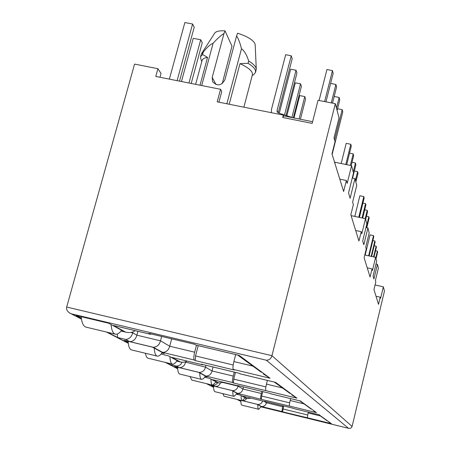 <?xml version="1.0" encoding="UTF-8"?>
<svg xmlns="http://www.w3.org/2000/svg" width="451" height="451" viewBox="0 0 451 451"><rect width="100%" height="100%" fill="white"/><g stroke="black" fill="none" stroke-linecap="round" stroke-linejoin="round"><path stroke-width="0.68" d="M261.016 406.717L261.946 406.949L257.138 404.322L242.379 400.708M244.944 397.991L246.043 398.261L240.332 395.138L236.527 394.213M236.882 393.616L238.072 393.903L231.87 390.521L211.034 385.442L213.594 386.766M205.233 376.45L206.823 376.839L205.56 376.145M205.543 376.14L199.849 373.033M199.866 373.033L198.525 372.3L174.492 366.483L177.666 368.129M215.939 382.256L217.388 382.606L209.833 378.479L204.703 377.233M161.926 352.992L164.164 353.533L154.36 348.183M154.383 348.189L152.477 347.152L124.093 340.336L128.202 342.467M176.815 361.054L178.816 361.539L168.358 355.828L161.063 354.069M367.238 267.843L372.024 268.897L370.068 277.01L364.115 257.752L366.246 248.98L365.716 247.165L369.189 232.857L367.909 227.964L363.822 244.763L362.7 240.958L366.843 223.916L365.473 218.69L361.809 233.719L361.217 231.679L358.94 241.026L350.844 214.845L353.358 204.607L352.631 202.11L356.741 185.395L354.965 178.619L350.117 198.299L348.55 192.994L353.488 172.981L351.566 165.664L347.191 183.365L346.357 180.496L343.628 191.523L331.981 153.876L335.059 141.586L333.994 137.916L339.022 117.835L335.313 103.691L271.953 355.698C271.158 358.596 269.298 360.107 266.361 360.225L71.619 313.89L81.456 318.97M364.786 254.99L375.615 257.363L372.47 270.42L372.024 268.897M365.964 227.546L367.909 227.964M375.615 257.363L376.647 261.281L373.073 276.119L373.918 278.983L377.442 264.325L378.417 268.029L375.407 280.539L375.807 281.914L373.964 289.587L378.524 304.34L380.238 297.181L380.582 298.359L383.344 286.813L384.455 291.053L352.096 426.454L351.385 427.695L350.162 428.36L348.555 428.326L266.361 360.225M311.122 409.012L301.437 402.027M238.145 385.876L238.072 386.174L223.307 382.589M383.344 286.813L375.069 284.97M376.016 296.234L380.238 297.181M375.987 264.004L377.442 264.325M351.363 216.536L351.566 215.719L365.473 218.69M355.681 230.489L361.217 231.679M352.237 178.049L354.965 178.619M334.879 163.234L335.116 162.275L351.566 165.664M339.795 179.126L346.357 180.496M312.605 121.708L283.656 115.901L283.329 115.095L282.715 117.48L312.177 123.399L318.04 100.285L335.313 103.691M319.618 415.416L326.936 420.682M242.52 400.708L257.73 404.44L261.586 406.554C264.196 406.543 265.819 405.286 266.462 402.766L266.704 401.79M261.586 406.554L282.191 411.6C281.898 411.115 282.067 409.491 282.709 406.74L282.952 405.759M308.371 412.146L308.174 412.958L320.266 415.912M282.715 117.48L283.656 115.901M218.91 102.18L221.745 91.553L220.545 89.287L217.196 101.836L283.329 115.095M132.96 331.863L132.695 332.855C131.585 336.914 129.228 339.107 125.62 339.428L129.871 341.661L153.312 347.287L162.721 352.434L194.291 360.028C193.524 359.092 193.648 356.476 194.663 352.192L169.717 346.221C168.651 350.106 166.318 352.175 162.721 352.434M130.931 332.438L132.695 332.855L136.873 335.189L137.921 331.293M161.655 336.44L160.488 340.826C159.406 344.846 157.01 346.999 153.312 347.287M171.673 338.825L169.717 346.221L160.488 340.826L136.873 335.189C135.762 339.186 133.428 341.339 129.871 341.661M196.478 345.24L194.663 352.192M194.291 360.028L195.3 360.62L234.187 369.978L233.33 369.42C232.688 368.523 232.879 365.913 233.9 361.578L235.693 354.582M241.995 358.218L261.36 372.284M195.3 360.62L195.525 355.946L198.215 345.652M201.704 85.549L213.097 43.296C217.196 38.718 220.832 35.454 223.995 33.504L212.207 77.397L212.59 81.631C217.173 86.451 221.261 85.87 224.857 79.889L236.6 35.894C238.472 38.809 240.101 43.087 241.488 48.736C244.352 50.811 246.753 54.898 248.687 61.009L248.078 63.32L239.971 63.67C246.725 66.765 250.801 69.753 252.199 72.639L252.436 74.691L243.878 107.186M239.971 63.67L229.204 104.243M241.488 48.736L226.864 103.775M236.6 35.894L237.592 33.222C247.137 36.322 252.915 39.795 254.928 43.64L255.187 45.021M255.599 72.284L256.275 69.076L255.948 67.763C255.018 65.66 252.599 63.405 248.687 61.009M222.219 83.655L231.966 46.143L225.004 30.837L223.995 33.504M214.467 33.498L214.665 33.154C216.046 31.316 219.496 30.544 225.004 30.837M213.097 43.296C210.459 44.243 207.156 47.22 203.192 52.209L201.169 54.47M248.078 63.32C251.991 65.711 254.415 67.954 255.345 70.052L255.587 72.284L254.11 74.212L252.194 75.621M195.627 84.343L202.076 60.49C202.533 58.934 204.354 57.897 207.539 57.378L202.572 54.503L200.548 56.747L200.87 59.194L201.828 61.415M202.572 54.503L203.192 52.209M182.046 362.238C180.93 364.763 179.053 366.037 176.42 366.06L179.413 367.627C182.61 367.469 184.656 365.705 185.553 362.333L185.727 361.674M206 365.287L205.521 367.148L212.049 370.964L233.223 376.078L234.244 372.092M213.075 366.996L212.049 370.964C211.186 374.257 209.146 375.965 205.932 376.089L232.744 382.589C232.214 381.867 232.372 379.697 233.223 376.078M290.258 393.61L276.925 383.964M267.392 380.413L266.468 384.105L282.687 388.023M232.744 382.589L233.466 383.012L233.753 379.128L235.473 372.391M243.467 386.93L242.937 389.016L261.321 393.486L261.851 391.389M290.624 398.616L290.162 400.499L304.216 403.916M217.748 382.741L215.567 384.844L213.103 385.289L215.33 386.456L232.53 390.645L237.502 393.368L261.349 399.372L261.653 396.046L262.77 391.615M282.191 411.6L282.608 411.848L283.668 405.934M159.992 77.273L161.035 73.502L157.923 68.704L134.567 64.098L66.686 307.041C66.184 309.392 67.238 311.415 69.854 313.118L71.619 313.89M282.608 411.848L307.571 417.823C307.328 417.361 307.526 415.737 308.174 412.958M307.571 417.823L331.344 423.647L329.168 422.446M331.344 423.647L319.043 414.745M319.46 414.847L293.156 408.426L319.19 414.79M293.156 408.426L292.744 408.149M264.607 401.277L292.727 408.149L264.624 401.283M264.579 401.272L265.385 401.469M265.098 401.57L242.875 396.147M242.328 396.012L247.187 398.577L251.173 398.177M242.553 400.725L244.803 400.353L246.765 398.47M257.73 404.44C260.21 404.462 261.828 403.307 262.583 400.962M260.808 399.056C260.419 398.47 260.588 396.615 261.321 393.486M261.349 399.372L289.542 406.069C289.215 405.511 289.424 403.656 290.162 400.499M289.542 406.069L316.478 412.642L313.981 411.256M316.478 412.642L300.36 400.973M300.907 401.108L270.769 393.785M270.673 393.762L270.132 393.402M237.818 385.554L270.104 393.396L237.84 385.554M237.773 385.543L238.867 385.814M238.455 385.943L213.092 379.781M212.353 379.601L218.774 382.989L223.724 382.375M215.33 386.456C217.726 386.484 219.395 385.396 220.342 383.181M232.53 390.645C235.456 390.583 237.299 389.089 238.072 386.174L242.937 389.016C242.198 391.868 240.389 393.317 237.502 393.368M233.466 383.012L265.848 390.622C265.402 389.929 265.611 387.759 266.468 384.105M265.848 390.622L296.927 398.16L291.882 394.986M296.927 398.16L275.634 382.386L274.896 382.211M275.634 382.386L240.242 373.862M240.084 373.823L239.34 373.321M239.278 373.298L201.434 364.177M201.321 364.154L202.392 364.758L202.894 364.543M202.273 364.712L172.744 357.598M171.679 357.339L180.575 362.029C183.495 362.452 185.615 362.119 186.94 361.031M166.126 362.587L169.683 364.431L169.311 363.359M179.413 367.627L199.257 372.436C202.527 372.289 204.613 370.525 205.521 367.148L184.887 361.961M233.33 369.42L270.048 378.248L263.288 373.913M238.128 355.134L196.343 345.178M196.05 345.111L194.849 344.327L149.084 333.43M148.881 333.385L150.51 334.292L151.322 333.982M150.296 334.214L114.999 325.808M135.046 330.606C133.27 332.331 130.412 332.906 126.472 332.319L121.094 331.011M107.53 332.286L117.649 337.517L117.209 334.039M200.024 85.216L207.539 57.378M157.923 68.704L155.792 76.439L220.545 89.287M111.222 324.613L108.702 323.237L76.236 315.508L81.338 318.158M121.144 330.949L124.115 331.654L121.787 330.386M238.771 399.828L240.885 400.922M121.77 330.38L111.2 324.607M375.536 250.739L377.391 251.145L377.628 252.098L376.004 258.84M375.762 257.904L377.391 251.145M368.63 255.83L373.524 235.608L373.794 236.685L369.132 255.942M365.175 255.074L370.079 234.864L373.524 235.608M374.223 245.75L376.151 246.167L376.399 247.159L374.026 257.014M373.558 256.912L376.151 246.167M371.145 256.382L374.866 240.992L375.125 242.029L371.63 256.489M372.859 240.558L374.866 240.992M258.654 409.277L241.95 405.173C241.161 404.987 240.811 403.374 240.896 400.353M261.129 406.503L258.727 409.294C258.017 409.125 257.713 407.597 257.825 404.694M242.238 400.68L224.091 396.232L222.839 393.633M245.085 397.737L242.328 400.702C241.477 400.505 241.082 398.802 241.155 395.589M212.551 385.131L191.827 380.08L190.006 376.574M216.136 381.929L212.692 385.165C211.547 384.912 210.961 382.888 210.938 379.088M172.417 364.109L148.278 358.269C146.896 358.004 145.961 356.346 145.464 353.285M177.113 360.614C175.411 363.145 173.923 364.329 172.654 364.166C171.03 363.827 170.123 361.33 169.926 356.679M181.46 81.53L193.237 38.329L200.706 39.761L188.963 83.018M169.35 79.128L184.865 22.55L192.583 24.01L194.223 27.195L179.509 81.146M115.157 334.112L86.288 327.2C83.514 326.62 81.817 323.119 81.186 316.687M192.583 24.01L177.108 80.667M191.201 83.463L202.245 42.744L200.706 39.761M121.657 330.318C119.414 333.154 117.39 334.45 115.574 334.214C113.116 333.717 111.611 330.493 111.059 324.523M233.99 396.361L215.121 391.744C214.084 391.502 213.577 389.613 213.594 386.067M237.034 393.34L234.092 396.384C233.161 396.175 232.722 394.383 232.772 391.011M201.58 379.387L179.915 374.116C178.5 373.8 177.739 371.511 177.638 367.244M205.459 376.095L203.446 378.693L201.744 379.426C200.481 379.15 199.81 377.002 199.748 372.971M157.123 356.098L131.703 349.965C129.651 349.525 128.456 346.639 128.123 341.3M162.275 352.507C160.432 355.129 158.808 356.346 157.399 356.166C155.572 355.788 154.518 353.099 154.242 348.11M366.432 216.266L368.839 216.779L369.149 218.013L366.787 227.721M366.206 227.597L368.839 216.779M358.754 217.252L363.81 196.574L364.166 197.989L359.419 217.393M354.807 216.412L359.87 195.745L363.81 196.574M364.718 209.811L367.238 210.346L367.559 211.637L365.665 219.417M365.22 218.634L367.238 210.346M362.063 217.963L365.564 203.615L365.902 204.968L362.694 218.098M362.925 203.057L365.564 203.615M354.351 170.957L357.604 171.634L358.015 173.28L355.862 182.041M355.439 180.428L357.604 171.634M345.793 164.474L350.799 144.286L351.284 146.214L346.706 164.66M341.182 163.521L346.199 143.35L350.799 144.286M352.022 162.281L355.456 162.991L355.89 164.728L352.581 178.122M353.229 172.006L355.456 162.991M350.337 165.41L353.189 153.887L353.646 155.713L351.205 165.585M349.564 153.143L353.189 153.887M271.367 112.694L271.474 109.384L285.669 54.712L291.222 55.772L292.197 58.703L278.182 112.891M277.173 111.887L277.055 110.501L291.222 55.772M277.117 111.747L278.425 112.987L293.133 117.801M337.545 108.753L342.191 109.672L342.766 111.995L332.15 154.422M334.597 140.002L342.191 109.672M299.064 118.991L304.791 96.582L299.735 95.584L293.996 117.976M304.791 96.582L305.598 99L300.422 119.267M324.63 101.582L332.466 70.598L333.159 73.395L325.972 101.847M319.088 100.488L326.941 69.533L332.466 70.598M334.197 96.48L339.146 97.455L339.761 99.919L337.1 110.512M336.474 108.11L339.146 97.455M284.508 114.982L296.036 70.255L296.95 72.994L286.013 115.473M296.036 70.255L290.664 69.217L279.276 113.269M291.932 117.412L300.552 83.83L301.409 86.406L293.342 117.846M300.552 83.83L295.343 82.815L286.864 115.749M331.265 102.89L335.91 84.455L336.564 87.077L332.522 103.138M330.628 83.424L335.91 84.455M352.096 426.454L271.953 355.698L66.686 307.041M263.948 401.294L266.462 402.766L282.709 406.74M253.073 366.167L233.9 361.578M195.525 355.946L233.195 364.983M212.207 77.397L216.074 84.641M233.753 379.128L265.876 386.902M261.653 396.046L289.655 402.861M282.918 408.939L307.729 415.01M106.955 332.145L128.27 343.16M165.647 362.474L177.694 368.698M206.784 383.728L213.605 387.251M237.209 399.445L240.879 401.345M348.713 428.371L260.949 406.853L348.555 428.326M246.855 398.487L244.932 398.019M218.329 382.871L215.916 382.29M207.268 383.863L213.103 385.289M179.938 361.86L176.781 361.099M169.683 364.431L176.42 366.06M199.257 372.436L205.932 376.089M270.048 378.248L239.177 355.382M113.359 325.413L125.508 332.066M117.649 337.517L125.62 339.428M277.055 110.501L278.013 112.801M255.17 44.672L256.281 69.076M212.799 82.02L212.59 81.631M214.687 33.165L201.552 53.613M200.543 56.747L201.157 54.47M70.559 313.484L81.479 319.122M106.487 332.037L128.287 343.29M165.263 362.378L177.7 368.8M206.451 383.643L213.611 387.341M236.922 399.377L240.879 401.424M242.677 396.102L265.143 401.587M244.927 398.024L247.187 398.577M299.853 400.86L301.499 402.072M270.735 393.791L300.552 401.029M212.827 379.725L238.494 385.96M215.916 382.296L218.774 382.989M274.4 382.104L276.993 384.015M240.186 373.862L275.155 382.285M201.394 364.177L239.301 373.31M172.361 357.519L202.33 364.741M176.775 361.11L180.293 361.961M237.7 355.055L241.995 358.224M196.236 345.184L238.494 355.247M149.01 333.43L194.888 344.355M114.407 325.69L150.403 334.264M121.077 331.028L126.043 332.218"/></g></svg>
